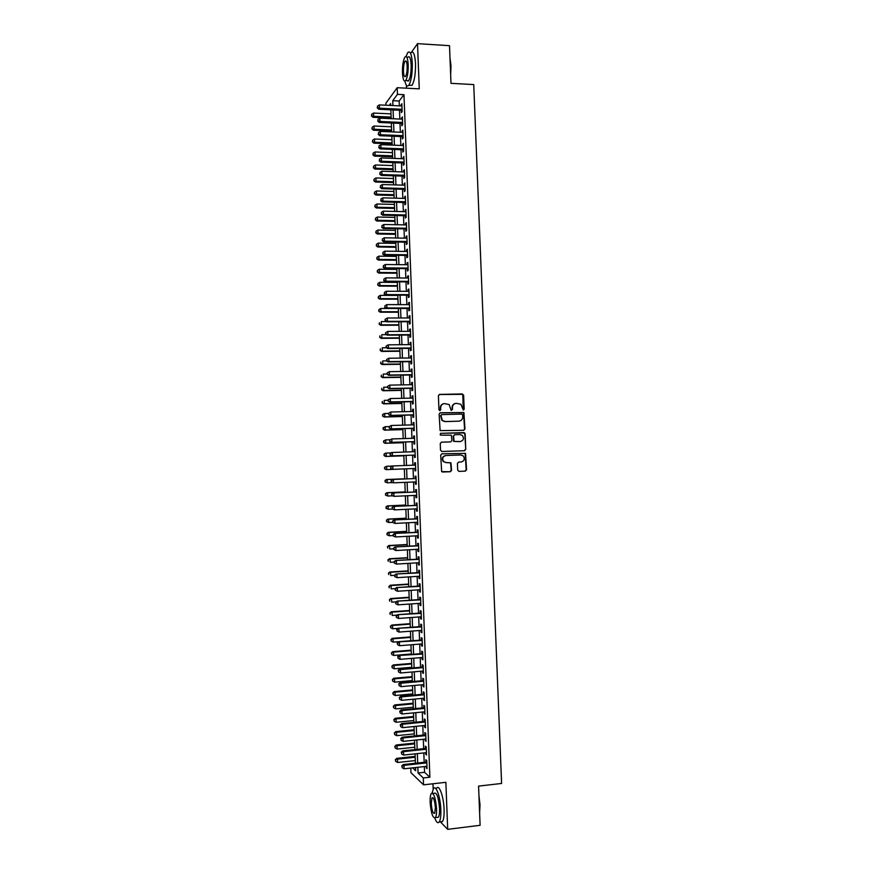 <?xml version="1.0" encoding="UTF-8"?>
<svg xmlns="http://www.w3.org/2000/svg" width="873" height="873" viewBox="0 0 873 873"><rect width="100%" height="100%" fill="white"/><g stroke="black" fill="none" stroke-linecap="round" stroke-linejoin="round"><path stroke-width="1.31" d="M463.334 410.07L464.185 409.131L463.628 395.229L462.33 393.941L439.621 394.41L438.41 395.753L438.944 409.743L439.872 410.648L440.723 409.699L440.658 407.887C440.8 405.334 442.098 403.893 444.543 403.588L449.202 404.57L451.025 410.135L452.487 409.415L452.41 407.615C452.563 405.061 453.851 403.632 456.284 403.315L460.868 404.264L463.334 410.07M463.279 410.07L462.755 394.334L439.163 394.509M439.839 410.648L440.658 407.887M451.592 410.365L452.41 407.615M457.692 470.121L459.002 471.387L465.353 471.136L466.564 469.772L465.549 453.36L441.913 453.796L440.701 455.16L441.651 471.616L450.359 471.726L451.57 470.351L450.937 462.81L446.158 462.57L443.615 461.511C441.913 458.489 442.666 456.481 445.885 455.51L460.857 454.986L463.29 455.946C465.091 458.969 464.371 460.988 461.13 462.013L458.641 462.101L457.43 463.465L457.692 470.121M424.343 766.581L424.551 772.299L429.876 777.221L423.285 777.952L423.547 784.849L410.965 772.692L410.79 768.054M385.953 105.229L385.877 103.243L397.204 87.704L419.258 88.86L417.523 43.65L449.508 45.68L450.992 83.339L473.733 84.572L501.593 783.452L478.568 786.115L480.106 825.291L447.685 829.35L445.874 782.306L423.547 784.849M397.204 87.704L397.455 94.349L392.752 100.69L392.937 105.568M429.876 777.221L403.97 94.688L397.455 94.349M463.759 430.302L464.96 428.959L463.89 412.525L440.33 412.776L439.119 414.129L440.123 430.607L463.759 430.302M465.145 433.87L465.756 449.355L464.556 450.708L441.825 451.483L440.505 450.206L440.254 443.539L441.465 442.185L450.719 441.88L451.93 440.527L451.341 435.201L440.81 435.136L440.167 434.874L440.745 433.292L464.72 432.932L465.756 449.355M440.341 821.799L447.685 829.35M417.523 43.65L411.489 52.249M401.264 110.314L401.351 112.617L402.147 111.602L401.853 103.691L401.1 105.96M401.755 123.453L401.842 125.756L402.649 124.774L402.355 116.873L401.591 119.143M402.257 136.614L402.344 138.916L403.151 137.967L402.846 130.055L402.093 132.325M402.759 149.774L402.846 152.077L403.653 151.171L403.348 143.248L402.595 145.529M403.25 162.945L403.337 165.248L404.155 164.375L403.85 156.453L403.097 158.733M403.752 176.128L403.839 178.43L404.646 177.601L404.352 169.668L403.599 171.948M404.254 189.31L404.341 191.624L405.148 190.827L404.854 182.883L404.101 185.174M404.756 202.514L404.843 204.828L405.65 204.064L405.356 196.119L404.603 198.411M405.258 215.729L405.345 218.032L406.152 217.312L405.858 209.356L405.105 211.659M405.759 228.944L405.847 231.258L406.654 230.57L406.36 222.615L405.541 223.324L405.607 224.918M406.251 242.17L406.349 244.484L407.156 243.829L406.862 235.874L406.043 236.55L406.109 238.176M406.753 255.407L406.84 257.721L407.669 257.109L407.364 249.143L406.545 249.776L406.611 251.457M407.255 268.655L407.342 270.979L408.171 270.39L407.866 262.424L407.047 263.024L407.113 264.737M407.756 281.914L407.844 284.227L408.673 283.681L408.368 275.704L407.549 276.272L407.615 278.029M408.258 295.172L408.346 297.497L409.175 296.995L408.87 289.007L408.051 289.541L408.117 291.331M408.771 308.453L408.859 310.777L409.677 310.308L409.382 302.309L408.553 302.811L408.619 304.644M409.273 321.733L409.361 324.058L410.19 323.621L409.884 315.633L409.055 316.091L409.131 317.968M409.775 335.036L409.863 337.36L410.692 336.956L410.386 328.957L409.557 329.383L409.633 331.293M410.277 348.338L410.365 350.662L411.194 350.302L410.888 342.292L410.059 342.674L410.135 344.639M410.779 361.651L410.867 363.976L411.707 363.648L411.401 355.638L410.561 355.988L410.637 357.985M411.281 374.964L411.369 377.3L412.209 377.016L411.903 368.995L411.074 369.301L411.15 371.341M411.794 388.299L411.881 390.635L412.711 390.384L412.416 382.363L411.576 382.636L411.652 384.709M412.296 401.645L412.383 403.981L413.224 403.763L412.918 395.731L412.078 395.971L412.165 398.088M412.798 414.991L412.885 417.327L413.726 417.152L413.42 409.121L412.591 409.317L412.667 411.478M413.311 428.359L413.398 430.695L414.239 430.553L413.933 422.51L413.093 422.674L413.18 424.878M413.813 441.727L413.9 444.062L414.74 443.964L414.446 435.911L413.595 436.042L413.682 438.29M414.326 455.106L414.413 457.441L415.253 457.376L414.948 449.322L414.108 449.42L414.195 451.701M414.828 468.495L414.915 470.842L415.766 470.809L415.461 462.745L414.61 462.799L414.697 465.134M415.341 481.929L415.428 484.242L416.268 484.242L415.963 476.178L415.122 476.2L415.21 478.546M415.843 495.373L415.93 497.643L416.781 497.686L416.476 489.622L415.624 489.6L415.712 491.946M416.356 508.828L416.443 511.065L417.294 511.152L416.988 503.077L416.137 503.012L416.225 505.358M416.868 522.305L416.945 524.498L417.807 524.618L417.49 516.532L416.639 516.434L416.737 518.791M417.381 535.782L417.458 537.932L418.309 538.095L418.003 530.009L417.152 529.867L417.239 532.224M417.883 549.27L417.971 551.387L418.822 551.572L418.516 543.486L417.665 543.312L417.752 545.669M418.396 562.758L418.473 564.842L419.335 565.071L419.029 556.974L418.167 556.767L418.265 559.124M418.909 576.267L418.985 578.308L419.848 578.581L419.542 570.473L418.68 570.233L418.767 572.59M419.422 589.788L419.498 591.785L420.36 592.09L420.055 583.982L419.193 583.699L419.28 586.056M419.935 603.308L420.011 605.273L420.873 605.622L420.568 597.503L419.706 597.187L419.793 599.544M420.448 616.851L420.524 618.771L421.386 619.153L421.081 611.035L420.208 610.674L420.306 613.032M420.961 630.393L421.026 632.281L421.899 632.696L421.594 624.566L420.721 624.173L420.819 626.541M421.473 643.947L421.539 645.791L422.412 646.249L422.106 638.119L421.233 637.683L421.321 640.051M421.986 657.511L422.052 659.322L422.925 659.813L422.619 651.673L421.746 651.203L421.834 653.571M422.499 671.086L422.565 672.854L423.438 673.389L423.132 665.248L422.259 664.735L422.346 667.103M423.012 684.672L423.078 686.396L423.951 686.975L423.645 678.823L422.772 678.277L422.859 680.645M423.525 698.269L423.591 699.96L424.474 700.561L424.158 692.409L423.285 691.82L423.372 694.199M424.049 711.866L424.103 713.525L424.987 714.169L424.671 706.006L423.798 705.384L423.885 707.752M424.562 725.485L424.627 727.1L425.5 727.776L425.195 719.614L424.311 718.948L424.398 721.327M425.075 739.104L426.013 741.406L425.708 733.233L424.824 732.534L424.922 734.902M425.598 752.744L426.537 755.036L426.22 746.851L425.347 746.12L425.435 748.499M403.97 94.688L399.157 101.006L399.343 105.873M399.507 110.227L399.845 119.055M400.009 123.377L400.347 132.249M400.511 136.537L400.838 145.453M401.002 149.709L401.34 158.668M401.504 162.88L401.842 171.894M402.006 176.073L402.344 185.131M402.497 189.266L402.846 198.367M402.999 202.471L403.348 211.615M403.501 215.686L403.85 224.874M404.003 228.912L404.352 238.154M404.505 242.137L404.854 251.424M405.007 255.385L405.356 264.715M405.498 268.633L405.858 278.018M406 281.903L406.36 291.32M406.502 295.172L406.862 304.644M407.004 308.453L407.364 317.968M407.516 321.744L407.877 331.304M408.018 335.046L408.378 344.649M408.52 348.349L408.88 358.006M409.022 361.673L409.393 371.374M409.524 374.997L409.895 384.742M410.026 388.332L410.397 398.132M410.539 401.678L410.91 411.521M411.041 415.035L411.412 424.933M411.543 428.403L411.925 438.344M412.056 441.782L412.427 451.767M412.558 455.16L412.94 465.2M413.06 468.561L413.442 478.611M413.573 481.994L413.955 492.023M414.086 495.449L414.457 505.445M414.588 508.915L414.97 518.878M415.101 522.392L415.472 532.312M415.613 535.869L415.985 545.767M416.126 549.368L416.497 559.222M416.628 562.867L416.999 572.699M417.141 576.376L417.512 586.176M417.654 589.908L418.025 599.664M418.167 603.439L418.538 613.162M418.68 616.971L419.051 626.672M419.193 630.524L419.553 640.193M419.706 644.088L420.066 653.713M420.219 657.664L420.579 667.256M420.731 671.239L421.092 680.798M421.244 684.825L421.604 694.362M421.757 698.433L422.117 707.927M422.27 712.041L422.63 721.502M422.794 725.659L423.143 735.088M423.307 739.289L423.667 748.685M423.82 752.93L424.18 762.293M426.111 766.385L427.05 768.677L426.744 760.492L425.86 759.717L425.948 762.096M432.964 783.779L433.172 789.039M391.169 118.663L390.842 109.823L386.117 109.627M406.403 85.314L406.512 88.195M417.851 767.291L418.069 773.02L423.285 777.952M393.101 109.933L393.428 118.772M393.592 123.093L393.93 131.987M394.094 136.275L394.421 145.213M394.585 149.458L394.923 158.439M395.087 162.662L395.425 171.686M395.578 175.866L395.927 184.934M396.08 189.081L396.418 198.193M396.571 202.307L396.92 211.473M397.073 215.544L397.422 224.754M397.575 228.791L397.924 238.045M398.077 242.039L398.426 251.337M398.568 255.309L398.928 264.65M399.07 268.578L399.43 277.963M399.572 281.859L399.932 291.298M400.074 295.15L400.434 304.633M400.576 308.453L400.936 317.979M401.078 321.766L401.438 331.336M401.58 335.079L401.94 344.704M402.082 348.414L402.442 358.083M402.584 361.749L402.944 371.462M403.086 375.095L403.446 384.862M403.588 388.452L403.959 398.263M404.09 401.82L404.461 411.685M404.592 415.199L404.963 425.107M405.094 428.588L405.476 438.541M405.607 441.989L405.978 451.985M406.109 455.39L406.48 465.44M406.611 468.801L406.993 478.873M407.124 482.267L407.495 492.307M407.626 495.744L408.007 505.751M408.138 509.221L408.509 519.195M408.64 522.72L409.011 532.661M409.153 536.218L409.524 546.127M409.655 549.739L410.026 559.615M410.168 563.26L410.539 573.103M410.681 576.791L411.052 586.601M411.183 590.334L411.554 600.111M411.696 603.887L412.067 613.632M412.209 617.451L412.569 627.163M412.722 631.026L413.082 640.706M413.235 644.601L413.595 654.248M413.747 658.198L414.108 667.812M414.26 671.795L414.62 681.376M414.762 685.414L415.122 694.952M415.275 699.033L415.635 708.538M415.799 712.663L416.148 722.135M416.312 726.303L416.661 735.743M416.825 739.955L417.174 749.361M417.338 753.617L417.687 762.991M390.678 105.458L390.602 103.581L389.271 105.382M412.602 767.858L415.69 770.772L415.57 767.542M415.406 763.242L415.057 753.857M414.893 749.601L414.533 740.195M414.38 735.983L414.02 726.532M413.867 722.364L413.507 712.881M413.355 708.756L412.994 699.24M412.842 695.159L412.482 685.611M412.34 681.573L411.98 671.992M411.827 667.998L411.467 658.384M411.314 654.434L410.954 644.787M410.801 640.88L410.441 631.201M410.299 627.338L409.928 617.615M409.786 613.795L409.415 604.051M409.273 600.275L408.913 590.486M408.771 586.754L408.4 576.944M408.258 573.245L407.887 563.401M407.756 559.746L407.385 549.87M407.244 546.258L406.873 536.349M406.742 532.781L406.371 522.84M406.24 519.315L405.858 509.33M405.727 505.86L405.356 495.842M405.225 492.405L404.843 482.354M404.723 478.961L404.341 468.888L386.008 469.63L384.535 468.692L384.786 467.361L384.535 468.692M404.21 465.516L403.839 455.466M403.708 452.061L403.326 442.054M403.195 438.606L402.824 428.654M402.693 425.173L402.322 415.253M402.191 411.74L401.82 401.875M401.689 398.317L401.318 388.496M401.176 384.906L400.816 375.139M400.674 371.505L400.314 361.782M400.172 358.105L399.812 348.436M399.67 344.726L399.31 335.09M399.168 331.347L398.808 321.766M398.666 317.99L398.306 308.453M398.164 304.633L397.804 295.139M397.662 291.287L397.302 281.848M397.16 277.952L396.811 268.557M396.658 264.628L396.309 255.276M396.156 251.304L395.807 242.007M395.655 238.002L395.305 228.748M395.163 224.71L394.814 215.489M394.661 211.419L394.312 202.252M394.159 198.138L393.821 189.015M393.658 184.869L393.319 175.8M393.166 171.61L392.828 162.585M392.664 158.362L392.326 149.381M392.163 145.114L391.835 136.177M391.671 131.888L391.333 122.995M399.157 101.006L392.752 100.69M424.551 772.299L418.069 773.02M401.045 104.727L401.896 104.771M401.547 117.866L402.388 117.91M402.049 131.015L402.889 131.059M402.54 144.176L403.381 144.209M403.042 157.347L403.883 157.38M403.544 170.519L404.385 170.551M404.046 183.712L404.886 183.734M404.537 196.905L405.388 196.927M405.039 210.109L405.88 210.131M405.541 223.324L406.382 223.346M406.043 236.55L406.883 236.561M406.545 249.776L407.385 249.798M407.047 263.024L407.887 263.035M407.549 276.272L408.389 276.283M408.051 289.541L408.891 289.541M408.553 302.811L409.393 302.811M409.055 316.091L409.895 316.091M409.557 329.383L410.408 329.372M410.059 342.674L410.91 342.674M410.561 355.988L411.412 355.977M411.074 369.301L411.914 369.29M411.576 382.636L412.416 382.614M412.078 395.971L412.929 395.949M412.591 409.317L413.431 409.295M413.093 422.674L413.933 422.652M413.595 436.042L414.446 436.02M414.108 449.42L414.948 449.388M414.915 470.842L415.766 470.809M414.61 462.799L415.461 462.766M415.428 484.242L416.268 484.199M415.93 497.643L416.781 497.61M416.443 511.065L417.283 511.021M416.945 524.498L417.796 524.455M417.458 537.932L418.309 537.888M417.971 551.387L418.811 551.332M418.473 564.842L419.324 564.787M418.985 578.308L419.837 578.253M419.498 591.785L420.35 591.73M420.011 605.273L420.851 605.218M420.524 618.771L421.364 618.706M421.026 632.281L421.877 632.216M421.539 645.791L422.39 645.725M422.052 659.322L422.903 659.246M422.565 672.854L423.416 672.777M423.078 686.396L423.929 686.32M423.591 699.96L424.442 699.873M424.103 713.525L424.955 713.437M424.627 727.1L425.467 727.013M425.14 740.686L425.991 740.588M425.653 754.272L426.504 754.185M426.166 767.88L427.017 767.782M455.324 403.457C453.218 404.013 452.116 405.421 452.039 407.691M443.56 403.73C441.454 404.297 440.363 405.705 440.287 407.975M463.694 430.302L464.567 429.014L463.508 412.602L439.937 412.853M462.646 414.981L461.741 414.086L441.803 414.588L440.952 415.537L442.371 420.426L445.241 421.55L458.871 421.179C461.293 420.862 462.581 419.422 462.723 416.879L462.646 414.981M441.509 414.642L440.952 415.537M459.231 421.157L444.87 421.615L442 420.502L440.581 415.603M464.381 450.719L465.364 449.388M441.192 442.218L450.544 441.902M440.483 433.335L463.847 432.593M460.267 441.574C463.552 440.527 464.25 438.497 462.363 435.463L459.995 434.558L454.735 434.71L453.524 436.064L454.102 441.389L460.333 441.574M454.484 434.743L453.524 436.064M459.875 441.629L453.72 441.432L453.142 436.118M464.763 433.925L463.454 432.648M460.868 462.024L458.5 462.123M445.514 455.531C442.295 456.514 441.542 458.511 443.244 461.533L446.158 462.57M442.524 472.02L449.977 471.736L451.188 470.372L450.555 462.832L445.787 462.592M458.914 471.387L464.96 471.147L466.171 469.783L465.156 453.393L441.705 453.818M390.995 113.872L373.535 113.064L373.655 116.295L372.935 117.288L391.148 118.106M371.745 115.552L371.691 114.254L371.462 115.945L373.655 116.295L391.115 117.091M371.691 114.254L373.535 113.064M372.935 117.288L371.462 115.945M402.06 109.289L379.482 108.219L379.362 104.913L401.94 105.993M402.104 110.358L378.74 109.245L379.482 108.219L377.529 107.455L377.474 106.135L377.529 107.455M377.234 107.87L378.74 109.245M379.362 104.913L377.474 106.135M450.01 58.262L451.003 65.748L450.654 74.882M450.577 72.885L450.053 59.331M404.93 81.124C405.901 85.696 407.2 87.06 408.826 85.205C411.259 80.971 412.427 73.681 412.307 63.336C411.696 53.962 410.168 50.394 407.724 52.653L406.043 56.494M409.382 85.238L411.991 85.368C414.457 81.134 415.635 73.856 415.515 63.533C414.893 54.159 413.355 50.59 410.899 52.838M406.774 57.181L407.855 57.247C409.612 55.621 410.714 58.196 411.15 64.94C411.238 72.372 410.397 77.621 408.64 80.676L406.785 80.578M408.204 64.766C407.767 58.011 406.676 55.446 404.93 57.061C403.184 60.182 402.355 65.431 402.453 72.819C402.879 79.552 403.97 82.127 405.727 80.523C407.462 77.457 408.291 72.208 408.204 64.766M403.457 71.411C403.73 75.755 404.439 77.402 405.563 76.377C406.687 74.391 407.222 71.008 407.167 66.228C406.883 61.874 406.185 60.215 405.061 61.263C403.926 63.26 403.391 66.643 403.457 71.411M407.942 80.643L408.051 81.211M478.939 795.619L480.03 804.906L479.626 812.905M479.572 811.704L479.026 797.606M434.809 818.132C436.424 822.366 437.908 823.632 439.261 821.93C440.494 819.878 441.018 815.819 440.832 809.74C440.472 797.016 435.889 784.281 433.412 788.646L432.102 793.055M440.265 821.809L442.502 821.526C443.735 819.485 444.27 815.426 444.084 809.347C443.724 796.634 439.108 783.91 436.598 788.275M432.833 793.426L434.197 793.273C436.751 792.193 438.53 797.256 439.545 808.463C439.676 812.839 439.294 815.764 438.41 817.237L436.816 817.434M436.555 808.824C435.551 797.606 433.783 792.542 431.251 793.612C430.378 795.096 429.996 798.031 430.127 802.385C431.109 813.516 432.877 818.59 435.441 817.597C436.314 816.124 436.686 813.2 436.555 808.824M431.251 803.509C431.884 810.69 433.03 813.963 434.678 813.32L435.398 807.656C434.754 800.443 433.608 797.18 431.982 797.857L431.251 803.509M391.475 126.781L374.015 126.018L374.135 129.269L373.415 130.219L391.639 130.983M372.225 128.506L372.171 127.207L371.942 128.888L374.135 129.269L391.595 130.012M372.171 127.207L374.015 126.018M373.415 130.219L371.942 128.888M391.966 139.702L374.495 138.993L374.615 142.244L373.895 143.161L392.119 143.87M372.706 141.481L372.651 140.182L372.422 141.841L374.615 142.244L392.086 142.932M372.651 140.182L374.495 138.993M373.895 143.161L372.422 141.841M392.446 152.622L374.975 151.978L375.095 155.219L374.375 156.103L392.61 156.769M373.186 154.456L373.131 153.157L372.902 154.805L375.095 155.219L392.566 155.863M373.131 153.157L374.975 151.978M374.375 156.103L372.902 154.805M392.937 165.564L375.455 164.964L375.576 168.216L374.866 169.067L393.09 169.668M373.666 167.441L373.611 166.143L373.382 167.78L375.576 168.216L393.057 168.795M373.611 166.143L375.455 164.964M374.866 169.067L373.382 167.78M402.562 122.471L379.973 121.467L379.853 118.161L402.442 119.175M402.606 123.497L379.231 122.46L379.973 121.467L378.02 120.703L377.965 119.372L378.02 120.703M377.725 121.096L379.231 122.46M379.853 118.161L377.965 119.372M403.064 135.664L380.475 134.726L380.344 131.408L402.933 132.358M403.097 136.646L379.722 135.686L380.475 134.726L378.511 133.951L378.467 132.631L378.511 133.951M378.216 134.333L379.722 135.686M380.344 131.408L378.467 132.631M403.566 148.857L380.966 147.995L380.846 144.678L403.435 145.562M403.599 149.807L380.213 148.923L380.966 147.995L379.002 147.21L378.958 145.889L379.002 147.21M378.707 147.581L380.213 148.923M380.846 144.678L378.958 145.889M404.057 162.062L381.457 161.276L381.337 157.958L403.937 158.766M404.101 162.978L380.715 162.16L381.457 161.276L379.504 160.49L379.449 159.159L379.504 160.49M379.198 160.839L380.715 162.16M381.337 157.958L379.449 159.159M393.417 178.507L375.936 177.972L376.067 181.224L375.346 182.031L393.57 182.577M374.146 180.438L374.102 179.14L373.862 180.766L376.067 181.224L393.548 181.748M374.102 179.14L375.936 177.972M375.346 182.031L373.862 180.766M404.559 175.287L381.959 174.567L381.828 171.239L404.439 171.981M404.592 176.15L381.206 175.408L381.959 174.567L379.995 173.771L379.951 172.439L379.995 173.771M379.7 174.109L381.206 175.408M381.828 171.239L379.951 172.439M393.909 191.471L376.427 190.98L376.547 194.232L375.827 195.006L394.061 195.497M374.626 193.446L374.582 192.147L374.342 193.751L376.547 194.232L394.029 194.712M374.582 192.147L376.427 190.98M375.827 195.006L374.342 193.751M405.061 188.513L382.45 187.859L382.33 184.53L404.941 185.207M405.094 189.343L381.697 188.677L382.45 187.859L380.486 187.062L380.442 185.731L380.486 187.062M380.192 187.389L381.697 188.677M382.33 184.53L380.442 185.731M394.4 204.435L376.907 203.998L377.027 207.25L376.307 207.992L394.552 208.429M375.106 206.464L375.063 205.155L374.823 206.759L377.027 207.25L394.52 207.676M375.063 205.155L376.907 203.998M376.307 207.992L374.823 206.759M405.563 201.75L382.952 201.172L382.821 197.844L405.443 198.433M405.596 202.536L382.188 201.947L382.952 201.172L380.988 200.364L380.934 199.033L380.988 200.364M380.683 200.67L382.188 201.947M382.821 197.844L380.934 199.033M394.88 217.41L377.387 217.028L377.507 220.28L376.787 220.989L395.033 221.371M375.597 219.483L375.543 218.185L375.303 219.767L377.507 220.28L395.011 220.651M375.543 218.185L377.387 217.028M376.787 220.989L375.303 219.767M406.065 214.987L383.443 214.485L383.323 211.157L405.945 211.681M406.098 215.74L382.69 215.227L383.443 214.485L381.479 213.667L381.436 212.335L381.479 213.667M381.185 213.961L382.69 215.227M383.323 211.157L381.436 212.335M395.371 230.385L377.878 230.057L377.998 233.32L377.267 233.997L395.524 234.313M376.077 232.513L376.023 231.214L375.783 232.785L377.998 233.32L395.491 233.637M376.023 231.214L377.878 230.057M377.267 233.997L375.783 232.785M406.567 228.246L383.945 227.809L383.814 224.481L406.447 224.928M406.6 228.955L383.182 228.508L383.945 227.809L381.981 226.991L381.927 225.66L381.981 226.991M381.676 227.275L383.182 228.508M383.814 224.481L381.927 225.66M395.862 243.381L378.358 243.109L378.478 246.372L377.758 247.004L396.004 247.277M376.558 245.553L376.514 244.254L376.274 245.815L378.478 246.372L395.982 246.633M376.514 244.254L378.358 243.109M377.758 247.004L376.274 245.815M407.069 241.505L384.436 241.144L384.316 237.816L406.949 238.198M407.102 242.181L383.684 241.81L384.436 241.144L382.472 240.315L382.429 238.984L382.472 240.315M382.167 240.588L383.684 241.81M384.316 237.816L382.429 238.984M396.353 256.378L378.838 256.16L378.969 259.423L378.238 260.034L396.495 260.241M377.049 258.604L376.994 257.306L376.754 258.855L378.969 259.423L396.473 259.63M376.994 257.306L378.838 256.16M378.238 260.034L376.754 258.855M407.571 254.785L384.938 254.49L384.807 251.151L407.451 251.468M407.604 255.418L384.175 255.123L384.938 254.49L382.974 253.661L382.92 252.319L382.974 253.661M382.669 253.912L384.175 255.123M384.807 251.151L382.92 252.319M396.844 269.386L379.329 269.222L379.449 272.496L378.718 273.063L396.986 273.216M377.529 271.667L377.474 270.368L377.234 271.896L379.449 272.496L396.964 272.649M377.474 270.368L379.329 269.222M378.718 273.063L377.234 271.896M408.084 268.066L385.43 267.847L385.309 264.508L407.953 264.748M408.106 268.666L384.677 268.437L385.43 267.847L383.465 267.007L383.422 265.665L383.465 267.007M383.16 267.247L384.677 268.437M385.309 264.508L383.422 265.665M397.324 282.405L379.81 282.295L379.93 285.569L379.198 286.104L397.466 286.202M378.009 284.74L377.965 283.43L377.725 284.947L379.93 285.569L397.455 285.667M377.965 283.43L379.81 282.295M379.198 286.104L377.725 284.947M408.586 281.357L385.931 281.204L385.811 277.865L408.455 278.04M408.608 281.914L385.168 281.761L385.931 281.204L383.967 280.364L383.913 279.022L383.967 280.364M383.662 280.582L385.168 281.761M385.811 277.865L383.913 279.022M397.815 295.434L380.301 295.38L380.421 298.653L379.69 299.144L397.957 299.188M378.5 297.813L378.446 296.504L378.205 298.02L380.421 298.653L397.935 298.697M378.446 296.504L380.301 295.38M379.69 299.144L378.205 298.02M409.088 294.659L386.433 294.583L386.303 291.244L408.957 291.331M409.11 295.183L385.67 295.107L386.433 294.583L384.458 293.732L384.415 292.39L384.458 293.732M384.153 293.939L385.67 295.107M386.303 291.244L384.415 292.39M398.306 308.475L380.781 308.475L380.912 311.748L380.17 312.207L398.448 312.196M378.98 310.908L378.937 309.599L378.686 311.094L380.912 311.748L398.426 311.737M378.937 309.599L380.781 308.475M380.17 312.207L378.686 311.094M409.59 307.973L386.935 307.962L386.804 304.622L409.47 304.644M409.612 308.453L386.161 308.453L386.935 307.962L384.96 307.11L384.906 305.768L384.96 307.11M384.655 307.296L386.161 308.453M386.804 304.622L384.906 305.768M386.335 321.559L381.272 321.57L381.392 324.854L380.661 325.28L398.939 325.203M379.471 324.003L379.417 322.694L379.177 324.178L381.392 324.854L398.917 324.789M380.661 325.28L379.177 324.178M385.102 319.332L385.157 320.675L385.102 319.332L387.306 318.012L409.972 317.958M385.408 319.158L387.306 318.012L387.426 321.362L386.663 321.81L410.114 321.733M410.092 321.297L387.426 321.362L385.462 320.489M385.157 320.675L386.663 321.81M386.466 334.654L381.763 334.686L381.883 337.96L381.141 338.353L399.43 338.222M379.951 337.109L379.908 335.799L379.657 337.262L381.883 337.96L399.408 337.84M381.141 338.353L379.657 337.262M385.604 332.711L385.648 334.053L385.604 332.711L387.808 331.413L410.474 331.293M385.91 332.548L387.808 331.413L387.928 334.763L387.154 335.167L410.616 335.025M410.605 334.621L387.928 334.763L385.953 333.89M385.648 334.053L387.154 335.167M386.586 347.76L382.243 347.803L382.363 351.088L381.632 351.437L399.921 351.252M380.442 350.226L380.388 348.916L380.148 350.368L382.363 351.088L399.899 350.913M381.632 351.437L380.148 350.368M386.095 346.101L386.15 347.443L386.095 346.101L388.299 344.824L410.976 344.628M386.412 345.959L388.299 344.824L388.43 348.174L387.656 348.545L411.118 348.327M411.107 347.967L388.43 348.174L386.455 347.301M386.15 347.443L387.656 348.545M386.695 360.887L382.734 360.931L382.854 364.216L382.112 364.532L400.401 364.292M380.923 363.343L380.879 362.033L380.628 363.474L382.854 364.216L400.391 363.986M382.112 364.532L380.628 363.474M386.597 359.501L386.652 360.844L386.597 359.501L388.801 358.236L411.489 357.974M386.903 359.37L388.801 358.236L388.932 361.597L388.158 361.935L411.63 361.64M411.609 361.313L388.932 361.597L386.957 360.713M386.652 360.844L388.158 361.935M387.143 374.004L383.225 374.07L383.345 377.354L382.603 377.638L400.893 377.343M381.414 376.481L381.37 375.172L381.119 376.601L383.345 377.354L400.882 377.071M382.603 377.638L381.119 376.601M387.099 372.913L387.154 374.255L387.099 372.913L389.303 371.669L411.991 371.331M387.405 372.793L389.303 371.669L389.434 375.03L388.66 375.325L412.132 374.954M412.121 374.67L389.434 375.03L387.459 374.135M387.154 374.255L388.66 375.325M387.623 387.143L383.705 387.219L383.825 390.504L383.083 390.755L401.384 390.395M381.905 389.62L381.85 388.31L381.61 389.729L383.825 390.504L401.384 390.166M383.083 390.755L381.61 389.729M387.601 386.335L387.645 387.677L387.601 386.335L389.805 385.113L412.503 384.698M387.907 386.226L389.805 385.113L389.936 388.474L389.151 388.725L412.634 388.289M412.623 388.038L389.936 388.474L387.961 387.568M387.645 387.677L389.151 388.725M388.114 400.292L384.196 400.369L384.316 403.664L383.574 403.872L401.875 403.468M382.385 402.78L382.341 401.46L382.09 402.868L384.316 403.664L401.875 403.271M383.574 403.872L382.09 402.868M388.103 399.758L388.147 401.111L388.103 399.758L390.307 398.557L413.005 398.077M388.409 399.67L390.307 398.557L390.438 401.918L389.653 402.147L413.136 401.624M413.136 401.416L390.438 401.918L388.463 401.013M388.147 401.111L389.653 402.147M388.605 413.442L384.687 413.54L384.807 416.836L384.065 417.01L402.366 416.541M382.876 415.941L382.832 414.62L382.581 416.006L384.807 416.836L402.366 416.377M382.527 414.697L383.934 413.726L382.832 414.62M384.065 417.01L382.581 416.006M388.594 413.202L388.649 414.544L388.594 413.202L390.809 412.012L413.518 411.456M388.911 413.125L390.809 412.012L390.94 415.384L390.155 415.57L413.649 414.97M413.638 414.806L390.94 415.384L388.954 414.468M388.649 414.544L390.155 415.57M389.162 426.602L385.179 426.711L385.299 430.007L384.546 430.149L402.868 429.625M383.367 429.112L383.312 427.792L383.072 429.167L385.299 430.007L402.857 429.505M383.018 427.846L385.179 426.711L383.312 427.792M384.546 430.149L383.072 429.167M389.096 426.646L389.151 427.988L389.096 426.646L391.311 425.478L414.02 424.856M389.413 426.591L391.311 425.478L391.442 428.85L390.657 429.003L414.151 428.327M414.151 428.207L391.442 428.85L389.456 427.934M389.151 427.988L390.657 429.003M390.078 439.763L385.67 439.894L385.79 443.189L385.037 443.298L403.359 442.72M383.858 442.295L383.804 440.974L383.553 442.327L385.79 443.189L403.348 442.633M383.509 441.018L385.67 439.894L383.804 440.974M385.037 443.298L383.553 442.327M389.598 440.101L389.653 441.454L389.598 440.101L391.813 438.955L414.533 438.257M389.915 440.057L391.813 438.955L391.944 442.327L391.159 442.436L414.664 441.694M414.653 441.618L391.944 442.327L389.958 441.411M389.653 441.454L391.159 442.436M390.995 452.923L386.15 453.087L386.281 456.393L385.528 456.459L403.85 455.815M384.338 455.477L384.295 454.156L384.044 455.51L386.281 456.393L403.85 455.771M384 454.189L385.408 453.163L384.295 454.156M385.528 456.459L384.044 455.51M390.1 453.578L390.155 454.92L390.1 453.578L391.53 452.53L415.035 451.679M390.417 453.545L392.315 452.443L392.446 455.826L391.661 455.892L415.166 455.073L392.446 455.826L390.46 454.888M390.155 454.92L391.661 455.892M391.89 466.095L386.641 466.291L386.772 469.598L404.341 468.921M384.48 467.371L386.641 466.291L384.786 467.361M384.829 468.681L386.008 469.63M390.602 467.055L390.962 468.386L390.602 467.055L392.032 465.986L415.548 465.102M390.918 467.033L392.817 465.942L392.948 469.325L392.163 469.358L415.679 468.463L392.948 469.325L390.962 468.386M390.657 468.397L392.163 469.358M385.277 480.565L385.32 481.885L385.277 480.565L387.132 479.506L404.712 478.797L386.379 479.506L387.132 479.506L387.263 482.813L392.304 482.605M385.32 481.885L387.263 482.813L385.026 481.885M384.971 480.565L386.379 479.506M391.42 480.532L393.33 479.452L416.061 478.535L392.534 479.463L393.33 479.452L393.45 482.834L391.159 481.885L391.42 480.532L391.159 481.885M416.181 481.896L393.45 482.834L391.464 481.885M392.534 479.463L391.104 480.532M405.203 491.903L386.87 492.699L387.623 492.721L387.743 496.028L392.381 495.831M405.203 491.957L387.623 492.721L385.462 493.769L385.811 495.1L385.768 493.78M385.811 495.1L387.743 496.028L385.506 495.089M385.462 493.769L386.87 492.699M416.563 491.914L393.036 492.939L416.563 491.979M391.922 494.042L393.832 492.972L393.952 496.344L391.661 495.384L391.922 494.042L391.661 495.384M416.694 495.34L393.952 496.344L391.977 495.395M393.036 492.939L391.606 494.031M405.694 505.031L387.361 505.893L388.114 505.958L388.245 509.265L392.446 509.068M405.705 505.14L388.114 505.958L385.953 506.984L386.303 508.326L386.248 507.006M386.303 508.326L388.245 509.265L385.997 508.304M385.953 506.984L387.361 505.893M417.076 505.325L393.537 506.427L417.076 505.423M392.424 507.562L394.334 506.493L394.465 509.876L392.163 508.894L392.424 507.562L392.163 508.894M417.207 508.795L394.465 509.876L392.479 508.915M393.537 506.427L392.108 507.54M406.196 518.18L387.852 519.097L388.605 519.195L388.736 522.512L392.664 522.305M406.196 518.322L388.605 519.195L386.444 520.199L386.794 521.563L386.739 520.243M386.794 521.563L388.736 522.512L386.488 521.519M386.444 520.199L387.852 519.097M417.578 518.748L394.039 519.926L417.589 518.889M392.926 521.094L394.836 520.024L394.967 523.418L392.664 522.403L392.926 521.094L392.664 522.403M417.709 522.261L394.967 523.418L392.981 522.447M394.039 519.926L392.61 521.05M406.687 531.341L388.343 532.312L389.096 532.443L389.227 535.76L393.156 535.553M406.698 531.515L389.096 532.443L386.935 533.425L387.285 534.811L387.23 533.49M387.285 534.811L389.227 535.76L386.979 534.756M386.935 533.425L388.343 532.312M418.091 532.181L394.552 533.436L418.091 532.366M393.428 534.636L395.338 533.578L395.469 536.96L393.166 535.935L393.428 534.636L393.166 535.935M418.222 535.727L395.469 536.96L393.483 535.989M394.552 533.436L393.112 534.582M407.178 544.501L388.834 545.527L389.587 545.701L389.718 549.019L393.647 548.801M407.189 544.719L389.587 545.701L387.426 546.673L387.776 548.069L387.721 546.738M387.426 546.673L388.834 545.527M418.593 545.625L395.054 546.945L418.604 545.843M393.941 548.189L395.851 547.131L395.971 550.525L393.668 549.466L393.941 548.189L393.668 549.466M418.734 549.215L395.971 550.525L393.985 549.543M395.054 546.945L393.625 548.113M407.68 557.672L389.325 558.764L390.089 558.971L390.209 562.288L394.138 562.059M407.691 557.923L390.089 558.971L387.918 559.92L388.267 561.328L388.223 560.008M387.918 559.92L389.325 558.764M419.105 559.069L395.556 560.477L419.116 559.331M394.443 561.754L396.353 560.695L396.484 564.089L394.17 563.02L394.443 561.754L394.17 563.02M419.247 562.714L396.484 564.089L394.498 563.107M395.556 560.477L394.127 561.655M408.171 570.855L389.816 572.001L390.58 572.251L390.7 575.569L394.629 575.318M408.182 571.149L390.58 572.251L388.409 573.179L388.758 574.598L388.714 573.277M388.409 573.179L389.816 572.001M419.618 572.535L396.058 574.008L419.629 572.841M394.945 575.318L396.866 574.27L396.986 577.664L394.683 576.573L394.945 575.318L394.683 576.573M419.76 576.213L396.986 577.664L395 576.682M396.058 574.008L394.629 575.22M408.673 584.048L390.307 585.248L391.071 585.532L391.191 588.86L395.371 588.588M408.684 584.386L391.071 585.532L388.9 586.438L389.249 587.889L389.205 586.558M388.9 586.438L390.307 585.248M420.131 586.001L396.56 587.562L420.142 586.35M395.458 588.904L397.368 587.856L397.499 591.25L395.185 590.137L395.458 588.904L395.185 590.137M420.273 589.722L397.499 591.25L395.502 590.257M396.56 587.562L395.131 588.784M409.164 597.252L390.798 598.518L391.562 598.834L391.693 602.163L396.233 601.846M409.175 597.623L391.562 598.834L389.391 599.718L389.74 601.181L389.696 599.849M389.391 599.718L390.798 598.518M420.644 599.478L397.073 601.115L420.655 599.871M395.96 602.49L397.87 601.453L398.001 604.847L395.687 603.712L395.96 602.49L395.687 603.712M420.786 603.254L398.001 604.847L396.015 603.854M397.073 601.115L395.644 602.359M409.666 610.467L391.29 611.777L392.053 612.137L392.184 615.465L397.095 615.105M409.677 610.871L392.053 612.137L389.882 613.01L390.242 614.483L390.187 613.152M389.882 613.01L391.29 611.777M421.146 612.977L397.575 614.679L421.168 613.403M396.462 616.087L398.383 615.061L398.514 618.455L396.2 617.298L396.462 616.087L396.2 617.298M421.299 616.785L398.514 618.455L396.517 617.451M397.575 614.679L396.146 615.934M410.157 623.682L391.781 625.057L392.555 625.45L392.675 628.778L397.946 628.385M410.179 624.13L392.555 625.45L390.373 626.301L390.733 627.785L390.678 626.454M392.675 628.778L390.733 627.785M390.373 626.301L391.781 625.057M421.659 626.476L398.077 628.265L421.681 626.945M396.975 629.695L397.029 631.059L396.975 629.695L398.885 628.669L399.016 632.074L421.812 630.328M398.077 628.265L396.648 629.531M397.029 631.059L399.016 632.074M410.659 636.908L392.272 638.349L393.046 638.774L393.166 642.113L410.801 640.717M410.67 637.399L393.046 638.774L390.864 639.603L391.224 641.109L391.18 639.778M393.166 642.113L391.224 641.109M390.864 639.603L392.272 638.349M422.172 639.985L398.59 641.851L422.194 640.487M397.477 643.314L397.531 644.678L397.477 643.314L399.398 642.299L399.528 645.704L422.325 643.881M398.59 641.851L397.16 643.139M397.531 644.678L399.528 645.704M411.15 650.156L392.763 651.651L393.537 652.109L393.668 655.448L411.303 653.997M411.172 650.68L393.537 652.109L391.366 652.917L391.715 654.444L391.671 653.102M393.668 655.448L391.715 654.444M391.366 652.917L392.763 651.651M422.685 653.506L399.092 655.437L422.707 654.052M397.99 656.943L398.033 658.307L397.99 656.943L399.91 655.929L400.03 659.344L422.838 657.445M399.092 655.437L397.662 656.747M398.033 658.307L400.03 659.344M411.652 663.404L393.265 664.953L394.039 665.455L394.159 668.794L411.794 667.288M411.674 663.96L394.039 665.455L391.857 666.241L392.217 667.78L392.163 666.448M394.159 668.794L392.217 667.78M391.857 666.241L393.265 664.953M423.198 667.027L399.605 669.045L400.412 669.569L423.219 667.616M398.492 670.584L398.546 671.948L398.492 670.584L400.412 669.569L400.543 672.985L423.35 671.01M399.605 669.045L398.175 670.377M398.546 671.948L400.543 672.985M412.154 676.651L393.756 678.266L394.531 678.812L394.661 682.151L412.296 680.58M412.176 677.262L394.531 678.812L392.348 679.576L392.708 681.126L392.654 679.794M394.661 682.151L392.708 681.126M392.348 679.576L393.756 678.266M423.711 680.569L400.107 682.664L400.925 683.232L423.732 681.202M399.005 684.236L399.059 685.6L399.005 684.236L400.925 683.232L401.056 686.647L423.863 684.596M400.107 682.664L398.677 684.006M399.059 685.6L401.056 686.647M412.645 689.921L394.247 691.591L395.033 692.169L395.153 695.508L412.798 693.893M412.667 690.565L395.033 692.169L392.839 692.922L393.199 694.482L393.156 693.151M395.153 695.508L393.199 694.482M392.839 692.922L394.247 691.591M424.223 694.111L400.62 696.294L401.438 696.894L424.256 694.788M399.518 697.898L399.561 699.262L399.518 697.898L401.438 696.894L401.558 700.31L424.376 698.182M400.62 696.294L399.19 697.647M399.561 699.262L401.558 700.31M413.147 703.202L394.749 704.926L395.524 705.537L395.655 708.887L413.3 707.206M413.169 703.878L395.524 705.537L393.341 706.268L393.701 707.85L393.647 706.519M395.655 708.887L393.701 707.85M393.341 706.268L394.749 704.926M424.736 707.676L401.122 709.924L401.94 710.567L424.769 708.385M400.02 711.56L400.074 712.925L400.02 711.56L401.94 710.567L402.071 713.983L424.9 711.79M401.122 709.924L399.692 711.299M400.074 712.925L402.071 713.983M413.649 716.482L395.24 718.272L396.026 718.926L396.146 722.266L413.802 720.541M413.671 717.202L396.026 718.926L393.832 719.636L394.192 721.229L394.149 719.898M396.146 722.266L394.192 721.229M393.832 719.636L395.24 718.272M425.249 721.24L401.635 723.575L402.453 724.252L425.282 721.993M400.532 725.245L400.587 726.609L400.532 725.245L402.453 724.252L402.584 727.667L425.413 725.398M401.635 723.575L400.205 724.972M400.587 726.609L402.584 727.667M414.151 729.784L395.731 731.629L396.517 732.316L396.648 735.666L414.304 733.877M414.173 730.537L396.517 732.316L394.334 733.004L394.694 734.619L394.64 733.276M396.648 735.666L394.694 734.619M394.334 733.004L395.731 731.629M425.773 734.815L402.147 737.227L402.966 737.947L425.795 735.612M401.045 738.929L401.089 740.293L401.045 738.929L402.966 737.947L403.097 741.363L425.926 739.016M402.147 737.227L400.718 738.645M401.089 740.293L403.097 741.363M414.642 743.087L396.233 744.985L397.019 745.717L397.139 749.067L414.806 747.223M414.675 743.883L397.019 745.717L394.825 746.382L395.185 748.019L395.142 746.677M397.139 749.067L395.185 748.019M394.825 746.382L396.233 744.985M426.286 748.412L402.649 750.889L403.479 751.642L426.319 749.241M401.547 752.624L401.602 753.999L401.547 752.624L403.479 751.642L403.599 755.069L426.439 752.646M402.649 750.889L401.22 752.319M401.602 753.999L403.599 755.069M415.144 756.4L396.724 758.364L397.521 759.128L397.641 762.478L415.308 760.579M415.177 757.24L397.521 759.128L395.316 759.772L395.687 761.42L395.633 760.077M397.641 762.478L395.687 761.42M395.316 759.772L396.724 758.364M426.799 762.009L403.162 764.562L403.992 765.359L426.832 762.882M402.06 766.33L402.115 767.705L402.06 766.33L403.992 765.359L404.112 768.786L426.962 766.287M403.162 764.562L401.733 766.014M402.115 767.705L404.112 768.786M406.251 61.328L405.061 61.263M408.64 80.676L405.727 80.523M408.826 85.205L411.991 85.368M432.997 797.736L431.982 797.857M438.41 817.237L435.441 817.597M439.261 821.93L442.502 821.526"/></g></svg>
